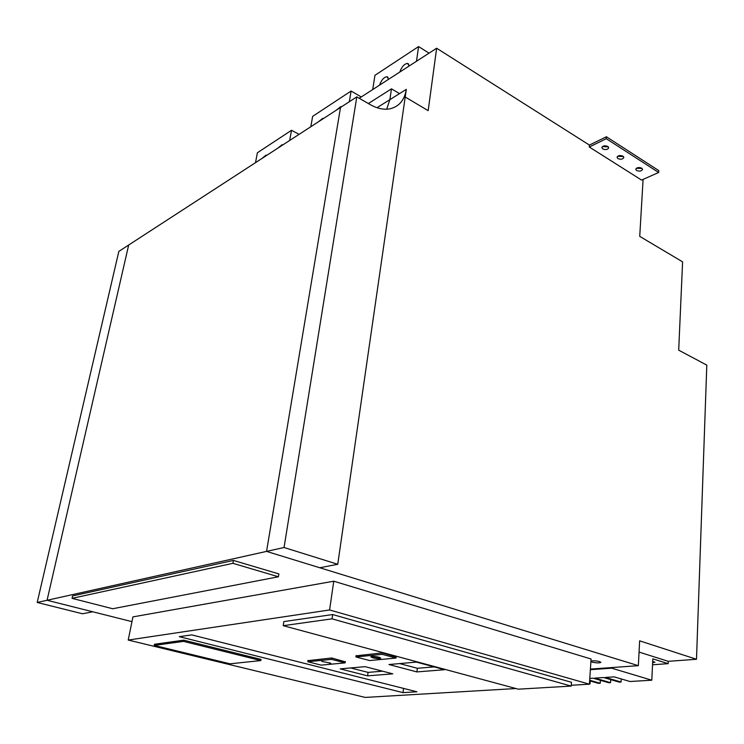<?xml version="1.0" encoding="UTF-8"?>
<svg xmlns="http://www.w3.org/2000/svg" width="744" height="744" viewBox="0 0 744 744"><rect width="100%" height="100%" fill="white"/><g stroke="black" fill="none" stroke-linecap="round" stroke-linejoin="round"><path stroke-width="1.12" d="M386.694 109.201L389.856 99.668L406.326 89.345L337.739 564.278L319.781 567.756L266.566 551.397L340.519 107.452L118.835 251.407L37.2 602.473L47.067 600.278L128.684 245.008L47.067 600.278L92.767 611.782L82.491 613.772L37.2 602.473M356.813 96.869L340.519 107.452L266.566 551.397L284.05 547.5L356.813 96.869L370.196 104.606C377.124 108.522 383.644 109.935 389.772 108.856C398.989 106.727 404.513 100.226 406.326 89.345M337.739 564.278L284.05 547.5M641.709 168.172C638.798 167.093 636.817 167.447 635.767 169.232L636.585 170.497C639.487 171.576 641.468 171.213 642.518 169.427L641.709 168.172M642.081 168.46L636.315 168.302M623.007 156.194C620.077 155.087 618.087 155.44 617.036 157.263L617.892 158.584C620.812 159.69 622.802 159.328 623.853 157.505L623.007 156.194M623.435 156.538L617.576 156.324M607.82 146.466C604.872 145.34 602.882 145.703 601.831 147.544L602.714 148.921C605.653 150.046 607.653 149.684 608.694 147.833L607.82 146.466M608.304 146.856L602.37 146.605M590.913 661.509L592.178 662.132C596.549 663.062 599.45 663.136 600.882 662.337L599.58 661.565C595.665 660.681 592.782 660.57 590.931 661.211M652.702 661.407L654.952 662.244L652.637 662.672M318.162 121.97L322.794 118.305L323.445 118.538M336.028 110.363L340.873 106.578L341.515 106.811M262.018 158.425L266.036 155.105L266.715 155.384M277.884 148.13L282.069 144.708L282.739 144.968M379.524 85.151C381.467 79.961 383.951 77.153 386.973 76.706L388.591 79.292M399.77 72.066C401.769 66.728 404.355 63.835 407.526 63.398L409.191 65.974M378.901 657.194C374.651 656.301 371.944 656.189 370.791 656.84L372.698 657.798C376.938 658.691 379.635 658.803 380.788 658.152L378.901 657.194M378.119 657.278L379.542 657.984C378.668 658.477 376.65 658.394 373.469 657.724L372.037 657.008C372.911 656.515 374.939 656.608 378.119 657.278M643.095 179.397L639.728 236.369L682.601 261.851L678.695 350.164L706.8 365.118L696.496 659.268L639.645 640.835L638.352 665.675L266.566 551.397L47.067 600.278L131.958 621.64M589.267 146.996L641.561 180.076L658.663 172.487L658.766 170.599L606.406 136.757L589.415 145.08L589.267 146.996L606.267 138.691L658.663 172.487M405.22 97.018L428.172 110.651L436.644 48.23L589.415 145.08M377.003 107.713L389.856 99.668L391.474 88.843L399.509 93.614M652.534 664.773L668.159 663.657L668.261 661.323L696.496 659.268M436.644 48.23L359.231 98.273M606.267 138.691L606.406 136.757M391.474 88.843L368.345 103.537M233.43 560.418L72.587 595.935L72.047 598.343L112.688 608.741L278.414 576.777L232.918 563.32L233.43 560.418L278.879 573.922L278.414 576.777M638.352 665.675L590.411 669.079M571.262 685.261L589.415 684.192L591.08 658.998L333.758 581.204L132.916 616.897L128.219 640.054L365.22 697.426L515.918 688.535M639.059 652.079L668.261 661.323M668.159 663.657L652.823 658.831L651.8 680.211L611.726 668.177L611.763 667.563M361.277 96.953L351.084 91.038L349.327 101.733M351.084 91.038L312.638 116.371L310.815 126.74M299.088 134.357L291.527 130.274L289.667 140.477M291.527 130.274L257.396 152.762L255.49 162.676M429.037 53.15L418.574 46.574L416.491 61.259M418.574 46.574L374.948 75.321L372.716 89.55M232.918 563.32L72.047 598.343M333.758 581.204L329.592 609.959L128.219 640.054M589.415 684.192L329.592 609.959M611.726 668.177L590.373 669.684M589.443 683.708L590.02 683.876L589.434 683.913M589.676 680.239L600.194 683.271L598.492 683.373L589.639 680.825M651.8 680.211L629.945 681.504L614.209 676.863L605.328 677.431L621.054 682.034L619.287 682.136L603.57 677.542L594.847 678.1L610.536 682.657L608.806 682.76L593.108 678.202L589.797 678.416M621.054 682.034L621.231 678.937M610.536 682.657L610.722 679.635M600.194 683.271L600.38 680.314M590.02 683.876L590.215 680.993M183.536 641.375L154.222 645.42L154.454 644.258L183.759 640.175L261.023 659.407L260.837 660.57L183.536 641.375L183.759 640.175M332.029 618.841L283.213 625.685L283.855 621.593L332.652 614.544L571.476 682.285L571.197 686.089L332.029 618.841L332.652 614.544M403.025 692.636L179.323 636.678L191.738 634.883L416.928 691.781L403.025 692.636L403.536 688.395M416.919 671.916L388.982 664.531L416.398 662.095L444.605 669.702L416.919 671.916L417.347 668.289L434.18 666.894M367.62 675.859L340.213 668.875L365.109 666.661L392.795 673.841L367.62 675.859L368.066 672.39L382.556 671.19M356.069 655.836L382.277 652.888L396.152 656.961M307.951 660.663L331.675 657.984L345.29 661.825M154.222 645.42L230.073 663.815L260.837 660.57M283.213 625.685L518.308 689.177L571.197 686.089M399.668 663.583L417.347 668.289M350.722 667.945L368.066 672.39M382.397 652.925L382.211 654.339L355.911 656.952L356.106 655.529M355.911 656.952L369.582 660.551L396.022 658.059L396.189 656.645M396.022 658.059L382.211 654.339M331.815 658.021L331.629 659.37L307.784 661.732L307.988 660.374M307.784 661.732L321.157 665.136L345.151 662.867L345.328 661.528M345.151 662.867L331.629 659.37M330.848 663.211L321.761 661.379L330.848 663.211M329.443 663.341L329.508 662.867M323.342 118.612L322.794 118.305M341.403 106.885L340.873 106.578M266.65 155.422L266.036 155.105M282.664 145.024L282.069 144.708M388.07 77.367L386.973 76.706M408.67 64.105L407.526 63.398M379.617 657.408L379.542 657.984M372.112 656.431L372.037 657.008"/></g></svg>
